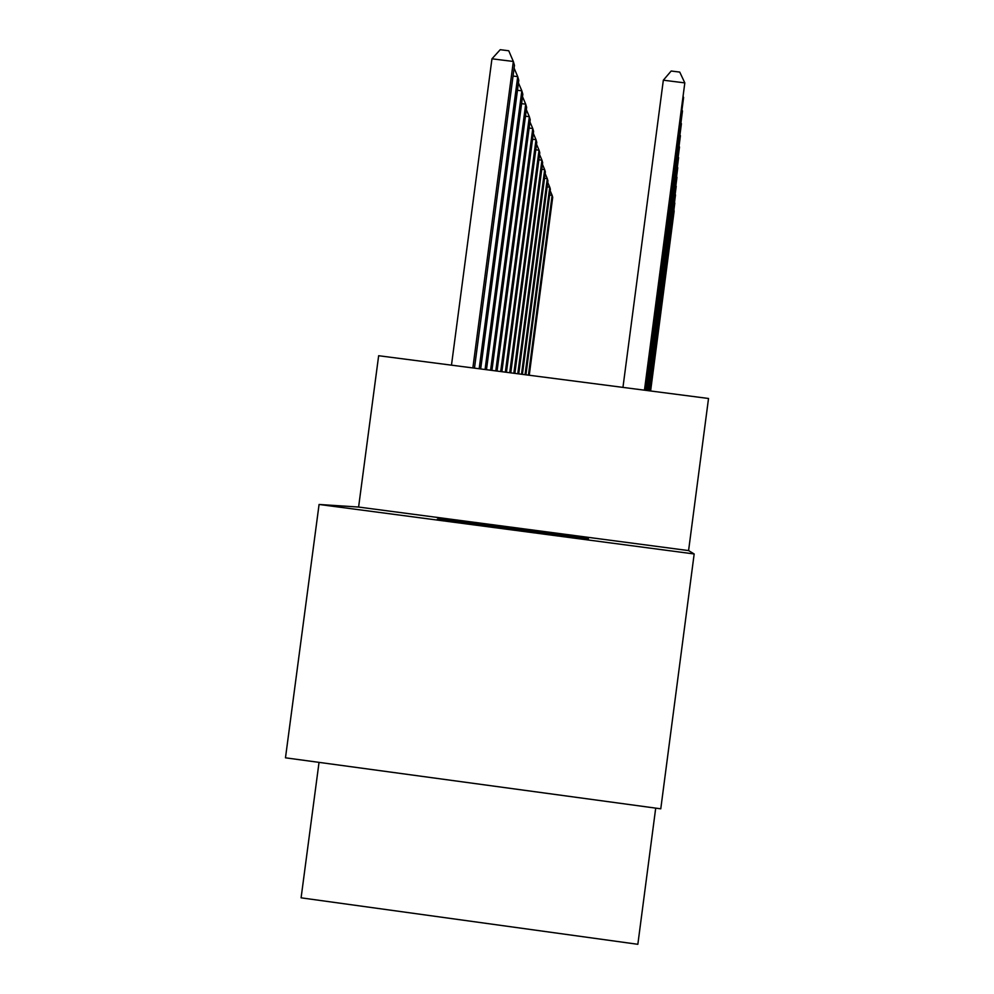 <?xml version="1.0" encoding="UTF-8"?>
<svg xmlns="http://www.w3.org/2000/svg" width="994" height="994" viewBox="0 0 994 994"><rect width="100%" height="100%" fill="white"/><g stroke="black" fill="none" stroke-linecap="round" stroke-linejoin="round"><path stroke-width="1.49" d="M438.019 519.079L437.969 519.079C426.016 518.296 587.094 539.58 588.249 538.922L588.361 538.922C593.281 538.798 442.926 518.955 438.019 519.079M319.037 762.373L301.095 897.831L637.85 944.3L655.705 808.122M694.172 553.969L660.774 808.818L285.477 757.813L319.074 504.467L694.172 553.969L688.581 550.589L708.523 398.482L378.652 355.728L358.598 507.052L319.074 504.467M688.581 550.589L358.598 507.052M644.46 390.182L684.816 82.887L644.634 390.195M622.952 387.387L663.333 80.203L684.816 82.887L679.747 72.09L671.174 71.021L663.333 80.203M474.473 368.153L514.457 65.355L513.339 61.466L491.955 58.808L451.475 365.171M491.955 58.808L500.218 49.7L508.742 50.769L513.339 61.466L472.858 367.942M645.143 390.269L683.611 97.387L645.305 390.294M683.201 96.517L683.089 97.313M645.789 390.356L682.48 110.955L645.938 390.369M682.095 110.148L681.996 110.906M646.386 390.431L681.412 123.703L646.535 390.443M681.064 122.933L680.965 123.654M646.957 390.505L680.418 135.693L647.094 390.518M680.082 134.96L679.995 135.631M480.674 368.948L518.781 80.265L517.725 76.625L479.158 368.749M514.097 68.139L517.725 76.625L513.053 76.041M486.476 369.706L522.832 94.244L521.838 90.827L485.06 369.519M518.433 82.875L521.838 90.827L517.464 90.28M491.918 370.414L526.634 107.364L525.702 104.159L490.589 370.24M522.509 96.679L525.702 104.159L521.589 103.649M497.05 371.073L530.212 119.715L529.342 116.696L495.795 370.911M526.335 109.663L529.342 116.696L525.466 116.211M647.492 390.567L679.486 146.975L647.616 390.592M679.163 146.292L679.076 146.926M501.883 371.694L533.592 131.357L532.772 128.512L500.703 371.545M529.926 121.877L532.772 128.512L529.119 128.052M648.001 390.642L678.591 157.636L648.113 390.654M506.443 372.29L536.772 142.353L536.002 139.669L505.325 372.141M533.318 133.395L536.002 139.669L532.548 139.235M648.473 390.704L677.759 167.713L648.585 390.717M510.767 372.849L539.792 152.753L539.059 150.206L509.711 372.713M536.524 144.267L539.059 150.206L535.791 149.796M648.92 390.754L676.964 177.243L649.032 390.766M514.855 373.384L542.649 162.606L541.941 160.183L513.848 373.247M539.556 154.567L541.941 160.183L538.86 159.798M649.355 390.816L676.206 186.288L649.455 390.828M518.731 373.881L545.358 171.95L544.687 169.651L517.775 373.756M542.426 164.321L544.687 169.651L541.767 169.291M649.765 390.866L675.498 194.874L649.865 390.878M522.409 374.365L547.93 180.821L547.296 178.647L521.502 374.241M545.134 173.565L547.296 178.647L544.513 178.286M650.151 390.915L674.814 203.037L650.238 390.928M525.913 374.813L550.378 189.258L549.769 187.183L525.056 374.701M547.719 182.362L549.769 187.183L547.135 186.86M650.511 390.965L674.168 210.803L650.61 390.977M529.243 375.247L552.701 197.297L552.13 195.321L528.423 375.136M550.179 190.724L552.13 195.321L549.62 195.01"/></g></svg>

